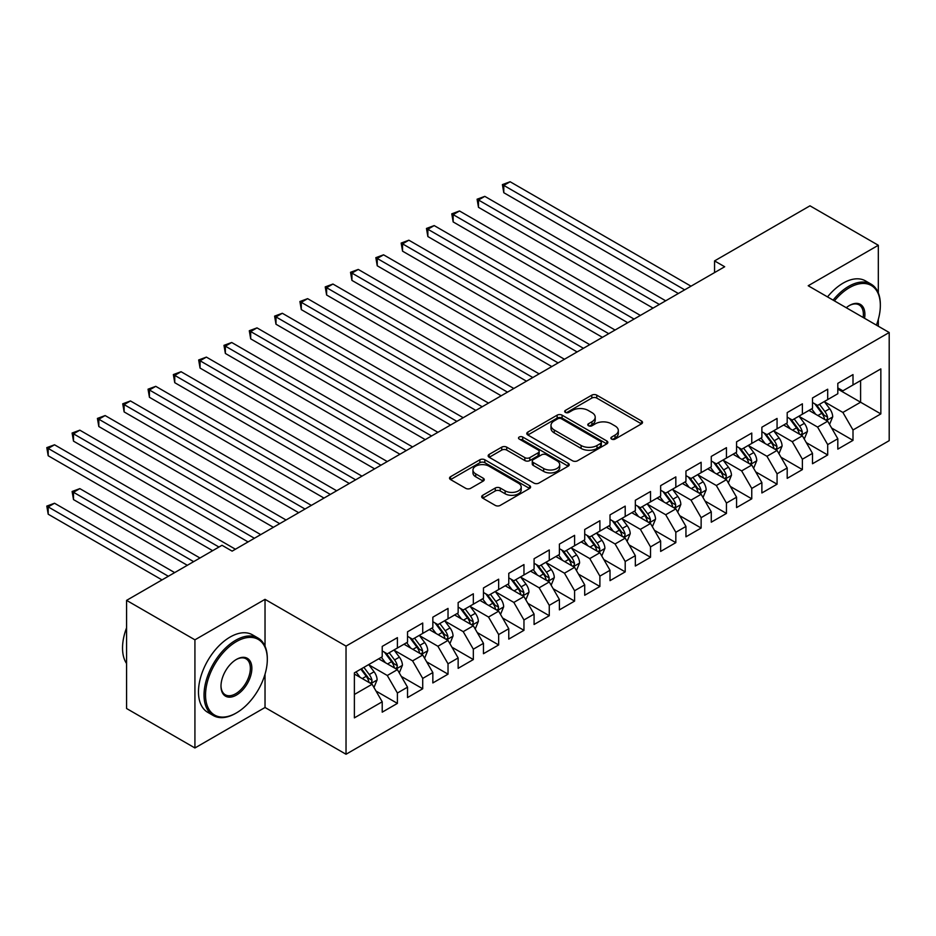 <?xml version="1.0" encoding="UTF-8"?>
<svg xmlns="http://www.w3.org/2000/svg" width="936" height="936" viewBox="0 0 936 936"><rect width="100%" height="100%" fill="white"/><g stroke="black" fill="none" stroke-linecap="round" stroke-linejoin="round"><path stroke-width="1.4" d="M611.606 439.089A2.457 1.416 0 0 0 615.092 439.089L641.488 423.844A3.51 2.024 0 0 0 642.517 422.405A3.51 2.024 0 0 0 641.488 420.978L596.77 395.156A3.51 2.024 0 0 0 591.798 395.156L565.402 410.401A2.457 1.416 0 0 0 564.677 411.407A2.457 1.416 0 0 0 565.402 412.402A2.457 1.416 0 0 0 568.877 412.402L572.294 410.436A11.244 6.493 0 0 1 588.194 410.436L591.915 412.589A11.244 6.493 0 0 1 595.214 417.175A11.244 6.493 0 0 1 591.915 421.762L588.51 423.739A2.457 1.416 0 0 0 587.785 424.745A2.457 1.416 0 0 0 588.51 425.751A2.457 1.416 0 0 0 591.985 425.751L595.401 423.774A11.244 6.493 0 0 1 611.302 423.774L615.022 425.927A11.244 6.493 0 0 1 618.322 430.513A11.244 6.493 0 0 1 615.022 435.1L611.606 437.077A2.457 1.416 0 0 0 610.892 438.083A2.457 1.416 0 0 0 611.606 439.089L611.606 437.077M482.73 495.273A3.51 2.024 0 0 0 481.701 496.712A3.51 2.024 0 0 0 482.73 498.151L495.273 505.393A3.51 2.024 0 0 0 500.245 505.393L529.565 488.463A3.51 2.024 0 0 0 530.595 487.024A3.51 2.024 0 0 0 529.565 485.597L484.836 459.775A3.51 2.024 0 0 0 479.875 459.775L450.555 476.705A3.51 2.024 0 0 0 449.526 478.132A3.51 2.024 0 0 0 450.555 479.571L465.707 488.323A3.51 2.024 0 0 0 470.679 488.323L483.222 481.081A3.51 2.024 0 0 0 484.251 479.641A3.51 2.024 0 0 0 483.222 478.202L475.71 473.873A9.395 5.429 0 0 1 472.961 470.036A9.395 5.429 0 0 1 478.764 465.016A9.395 5.429 0 0 1 489.001 466.198L518.439 483.198A9.395 5.429 0 0 1 521.2 487.024A9.395 5.429 0 0 1 515.397 492.043A9.395 5.429 0 0 1 505.147 490.862L500.245 488.03A3.51 2.024 0 0 0 495.273 488.03L482.73 495.273L482.73 498.151M265.028 646.238L265.028 599.344L194.922 639.826L126.582 600.374L222.007 545.279L232.128 551.129L724.675 266.748L714.554 260.91L714.554 272.598M265.028 599.344L346.027 646.109L889.2 332.514L889.2 440.657L346.027 754.252L346.027 646.109M878.319 292.909L878.319 245.267L808.201 285.749L889.2 332.514M878.319 245.267L809.979 205.815L714.554 260.91M572.539 460.781A3.51 2.024 0 0 0 577.512 460.781L606.832 443.851A3.51 2.024 0 0 0 607.862 442.424A3.51 2.024 0 0 0 606.832 440.985L562.103 415.163A3.51 2.024 0 0 0 557.142 415.163L527.822 432.093A3.51 2.024 0 0 0 526.793 433.532A3.51 2.024 0 0 0 527.822 434.959L572.539 460.781M520.229 439.616A2.457 1.416 0 0 1 522.733 439.967L522.733 437.042L568.199 463.285A3.51 2.024 0 0 1 569.228 464.724A3.51 2.024 0 0 1 568.199 466.163L538.879 483.081A3.51 2.024 0 0 1 533.906 483.081L489.189 457.271L489.189 454.393A3.51 2.024 0 0 0 488.159 455.832A3.51 2.024 0 0 0 489.189 457.271M489.189 454.393L501.731 447.151A3.51 2.024 0 0 1 506.704 447.151L524.839 457.622A3.51 2.024 0 0 0 529.811 457.622L538.13 452.825A3.51 2.024 0 0 0 539.159 451.386A3.51 2.024 0 0 0 538.13 449.947L519.246 439.054A2.457 1.416 0 0 1 518.532 438.048A2.457 1.416 0 0 1 520.053 436.738A2.457 1.416 0 0 1 522.733 437.042M837.814 389.072L860.593 402.223L860.593 380.589L880.846 368.901L853 384.977L853 374.599L837.814 383.362L837.814 393.74L827.693 399.59L827.693 389.212L812.506 397.975L812.506 408.353L802.386 414.203L802.386 403.825L787.199 412.589L787.199 422.967L777.067 428.817L777.067 418.439L761.881 427.202L761.881 437.58L751.76 443.43L751.76 433.052L736.573 441.815L736.573 452.193L726.453 458.043L726.453 447.665L711.266 456.429L711.266 466.807L701.134 472.657L701.134 462.279L685.948 471.042L685.948 481.42L675.827 487.27L675.827 476.892L660.64 485.655L660.64 496.033L650.52 501.883L650.52 491.505L635.333 500.269L635.333 510.646L625.201 516.496L625.201 506.119L610.015 514.882L610.015 525.26L599.894 531.11L599.894 520.732L584.707 529.495L584.707 539.873L574.587 545.723L574.587 535.345L559.4 544.108L559.4 554.486L549.268 560.336L549.268 549.958L534.082 558.722L534.082 569.1L523.961 574.95L523.961 564.572L508.774 573.335L508.774 583.713L498.654 589.563L498.654 579.185L483.467 587.948L483.467 598.326L473.335 604.176L473.335 593.798L458.149 602.562L458.149 612.94L448.028 618.79L448.028 608.412L432.841 617.175L432.841 627.553L422.721 633.403L422.721 623.025L407.534 631.788L407.534 642.166L397.402 648.016L397.402 637.638L382.216 646.402L382.216 656.779L354.381 672.855L354.381 717.865L382.216 701.789L372.095 684.251L354.381 674.025M880.846 368.901L880.846 413.911L853 429.987L842.88 412.448L824.534 401.848M831.613 428.009L853 440.365L853 429.987M853 440.365L837.814 449.128L837.814 438.75L827.693 444.6L817.573 427.062L799.215 416.461M806.305 442.623L827.693 454.978L827.693 444.6M827.693 454.978L812.506 463.741L812.506 453.363L802.386 459.213L792.254 441.675L773.908 431.075M780.998 457.236L802.386 469.591L802.386 459.213M802.386 469.591L787.199 478.354L787.199 467.977L777.067 473.827L766.947 456.288L748.601 445.688M755.68 471.849L777.067 484.204L777.067 473.827M777.067 484.204L761.881 492.968L761.881 482.59L751.76 488.44L741.64 470.902L723.282 460.301M730.372 486.463L751.76 498.818L751.76 488.44M751.76 498.818L736.573 507.581L736.573 497.203L726.453 503.053L716.321 485.515L697.975 474.915M705.065 501.076L726.453 513.431L726.453 503.053M726.453 513.431L711.266 522.194L711.266 511.816L701.134 517.666L691.014 500.128L672.668 489.528M679.747 515.689L701.134 528.033L701.134 517.666M701.134 528.033L685.948 536.808L685.948 526.43L675.827 532.28L665.707 514.741L647.349 504.141M654.439 530.303L675.827 542.646L675.827 532.28M675.827 542.646L660.64 551.421L660.64 541.043L650.52 546.893L640.388 529.355L622.042 518.755M629.132 544.916L650.52 557.259L650.52 546.893M650.52 557.259L635.333 566.034L635.333 555.656L625.201 561.506L615.081 543.968L596.735 533.368M603.814 559.529L625.201 571.873L625.201 561.506M625.201 571.873L610.015 580.648L610.015 570.27L599.894 576.12L589.774 558.581L571.416 547.981M578.506 574.142L599.894 586.486L599.894 576.12M599.894 586.486L584.707 595.261L584.707 584.883L574.587 590.733L564.455 573.195L546.109 562.595M553.199 588.756L574.587 601.099L574.587 590.733M574.587 601.099L559.4 609.874L559.4 599.496L549.268 605.346L539.148 587.808L520.802 577.208M527.881 603.369L549.268 615.712L549.268 605.346M549.268 615.712L534.082 624.487L534.082 614.11L523.961 619.96L513.841 602.421L495.483 591.821M502.573 617.982L523.961 630.326L523.961 619.96M523.961 630.326L508.774 639.101L508.774 628.723L498.654 634.573L488.522 617.035L470.176 606.434M477.266 632.596L498.654 644.939L498.654 634.573M498.654 644.939L483.467 653.714L483.467 643.336L473.335 649.186L463.215 631.648L444.869 621.048M451.948 647.209L473.335 659.552L473.335 649.186M473.335 659.552L458.149 668.327L458.149 657.949L448.028 663.799L437.908 646.261L419.55 635.661M426.64 661.822L448.028 674.166L448.028 663.799M448.028 674.166L432.841 682.941L432.841 672.563L422.721 678.413L412.589 660.875L394.243 650.274M401.333 676.435L422.721 688.779L422.721 678.413M422.721 688.779L407.534 697.554L407.534 687.176L397.402 693.026L387.282 675.488L368.936 664.888M376.015 691.049L397.402 703.392L397.402 693.026M397.402 703.392L382.216 712.167L382.216 701.789M382.216 650.929L387.282 653.855L397.402 648.016M354.381 694.477L372.095 684.251M407.534 636.316L412.589 639.241L422.721 633.403M387.282 675.488L397.402 669.638L378.682 658.827M407.534 687.176L397.402 669.638M432.841 621.703L437.908 624.628L448.028 618.79M412.589 660.875L422.721 655.024L403.989 644.214M432.841 672.563L422.721 655.024M458.149 607.09L463.215 610.015L473.335 604.176M437.908 646.261L448.028 640.411L429.296 629.6M458.149 657.949L448.028 640.411M483.467 592.476L488.522 595.401L498.654 589.563M463.215 631.648L473.335 625.798L454.615 614.987M483.467 643.336L473.335 625.798M508.774 577.863L513.841 580.788L523.961 574.95M488.522 617.035L498.654 611.185L479.922 600.374M508.774 628.723L498.654 611.185M534.082 563.261L539.148 566.175L549.268 560.336M513.841 602.421L523.961 596.571L505.229 585.76M534.082 614.11L523.961 596.571M559.4 548.648L564.455 551.561L574.587 545.723M539.148 587.808L549.268 581.958L530.548 571.147M559.4 599.496L549.268 581.958M584.707 534.035L589.774 536.948L599.894 531.11M564.455 573.195L574.587 567.345L555.855 556.534M584.707 584.883L574.587 567.345M610.015 519.421L615.081 522.335L625.201 516.496M589.774 558.581L599.894 552.731L581.162 541.921M610.015 570.27L599.894 552.731M635.333 504.808L640.388 507.721L650.52 501.883M615.081 543.968L625.201 538.118L606.481 527.307M635.333 555.656L625.201 538.118M660.64 490.195L665.707 493.108L675.827 487.27M640.388 529.355L650.52 523.505L631.788 512.694M660.64 541.043L650.52 523.505M685.948 475.582L691.014 478.495L701.134 472.657M665.707 514.741L675.827 508.891L657.095 498.081M685.948 526.43L675.827 508.891M711.266 460.968L716.321 463.882L726.453 458.043M691.014 500.128L701.134 494.278L682.414 483.467M711.266 511.816L701.134 494.278M736.573 446.355L741.64 449.268L751.76 443.43M716.321 485.515L726.453 479.665L707.721 468.854M736.573 497.203L726.453 479.665M761.881 431.742L766.947 434.655L777.067 428.817M741.64 470.902L751.76 465.052L733.028 454.241M761.881 482.59L751.76 465.052M787.199 417.128L792.254 420.042L802.386 414.203M766.947 456.288L777.067 450.438L758.347 439.627M787.199 467.977L777.067 450.438M812.506 402.515L817.573 405.428L827.693 399.59M792.254 441.675L802.386 435.825L783.654 425.014M812.506 453.363L802.386 435.825M837.814 387.902L842.88 390.815L853 384.977M817.573 427.062L827.693 421.212L808.961 410.401M837.814 438.75L827.693 421.212M126.582 600.374L126.582 708.517L194.922 747.969L265.028 707.487L346.027 754.252M194.922 639.826L194.922 747.969M878.319 326.231L878.319 319.351M842.88 412.448L860.593 402.223L880.846 413.911M265.028 707.487L265.028 674.166M612.589 439.429L615.022 438.025A11.244 6.493 0 0 0 618.322 433.438L618.322 430.513M595.214 417.175L595.214 420.1A11.244 6.493 0 0 1 591.915 424.687L589.493 426.091M641.441 423.868L596.77 398.081A3.51 2.024 0 0 0 591.798 398.081L566.385 412.753M606.785 443.886L562.103 418.088A3.51 2.024 0 0 0 557.142 418.088L527.869 434.994M600.62 443.43A2.457 1.416 0 0 0 601.333 442.424A2.457 1.416 0 0 0 600.62 441.418L561.366 418.755A2.457 1.416 0 0 0 557.879 418.755L554.276 420.837A11.244 6.493 0 0 0 550.988 425.424A11.244 6.493 0 0 0 554.276 430.01L581.116 445.501A11.244 6.493 0 0 0 597.016 445.501L600.62 443.43L600.62 446.343A2.457 1.416 0 0 0 601.333 445.349L601.333 442.424M550.988 425.424L550.988 428.349A11.244 6.493 0 0 0 554.276 432.935L554.276 430.01M600.62 446.343L597.016 448.426A11.244 6.493 0 0 1 581.116 448.426L554.276 432.935M489.235 457.294L501.731 450.076L501.731 447.151M539.159 451.386L539.159 454.311A3.51 2.024 0 0 1 538.13 455.738L529.811 460.547A3.51 2.024 0 0 1 524.839 460.547L506.704 450.076A3.51 2.024 0 0 0 501.731 450.076M522.733 439.967L568.152 466.186M543.664 468.491A9.395 5.429 0 0 0 553.901 469.661A9.395 5.429 0 0 0 559.705 464.654A9.395 5.429 0 0 0 556.955 460.816L546.577 454.826A3.51 2.024 0 0 0 541.616 454.826L533.286 459.635A3.51 2.024 0 0 0 532.256 461.062A3.51 2.024 0 0 0 533.286 462.501L543.664 468.491L543.664 471.416A9.395 5.429 0 0 0 553.901 472.586A9.395 5.429 0 0 0 559.705 467.579L559.705 464.654M532.256 461.062L532.256 463.987A3.51 2.024 0 0 0 533.286 465.426L533.286 462.501M543.664 471.416L533.286 465.426M521.2 487.024L521.2 489.949A9.395 5.429 0 0 1 515.397 494.969A9.395 5.429 0 0 1 505.147 493.787L500.245 490.955A3.51 2.024 0 0 0 495.273 490.955L482.777 498.174M472.961 470.036L472.961 472.949A9.395 5.429 0 0 0 475.71 476.787L475.71 473.873M483.175 481.104L475.71 476.787M529.565 485.597L529.565 488.463L484.836 462.7A3.51 2.024 0 0 0 479.875 462.7L450.602 479.595M829.565 424.464L832.701 416.801A9.489 5.476 -120 0 0 829.682 408.728L824.3 401.544M815.736 414.309L811.641 408.856M809.734 410.845L809.266 410.225M503.79 251.164L627.74 322.721L453.164 221.937L453.164 214.625L459.494 210.974L640.388 315.42M825.903 420.182L827.377 418.86L827.588 417.21A9.489 5.476 -120 0 0 824.873 411.501L819.491 404.329M816.426 404.773L823.06 413.642A4.832 2.785 60 0 1 823.937 415.104L827.588 417.21M814.753 403.802L821.831 413.256A9.489 5.476 60 0 1 824.546 418.965L824.733 419.515M684.684 289.844L503.79 185.398L510.12 181.748L691.014 286.194M678.354 293.494L503.79 192.711L503.79 185.398L502.398 184.603L510.12 181.748M503.79 192.711L502.398 184.603M804.258 439.078L807.394 431.414A9.489 5.476 -120 0 0 804.363 423.341L798.993 416.157M790.417 428.922L786.334 423.47M784.427 425.459L783.958 424.839M478.483 265.777L602.421 337.334L427.857 236.551L427.857 229.238L434.187 225.588L615.081 330.034M800.596 434.795L802.07 433.473L802.269 431.824A9.489 5.476 -120 0 0 799.555 426.114L794.184 418.942M791.107 419.386L797.753 428.255A4.832 2.785 60 0 1 798.63 429.718L802.269 431.824M789.446 418.415L796.524 427.869A9.489 5.476 60 0 1 799.239 433.579L799.426 434.117M778.951 453.691L782.087 446.027A9.489 5.476 -120 0 0 779.056 437.954L773.674 430.771M765.11 443.535L761.027 438.083M759.108 440.072L758.651 439.452M453.164 280.39L577.114 351.948L402.55 251.164L402.55 243.851L408.868 240.201L589.774 344.647M775.289 449.409L776.751 448.087L776.962 446.437A9.489 5.476 -120 0 0 774.247 440.727L768.865 433.555M765.8 434L772.446 442.857A4.832 2.785 60 0 1 773.323 444.331L776.962 446.437M764.127 433.029L771.205 442.482A9.489 5.476 60 0 1 773.92 448.192L774.119 448.73M659.377 304.457L478.483 200.011L484.801 196.361L665.707 300.807M653.047 308.108L478.483 207.324L478.483 200.011L477.091 199.216L484.801 196.361M478.483 207.324L477.091 199.216M634.07 319.071L451.772 213.829L459.494 210.974M453.164 221.937L451.772 213.829M876.424 325.131A43.664 25.213 120 0 0 880.343 305.475A43.664 25.213 120 0 0 849.467 287.656A43.664 25.213 120 0 0 834.397 300.877M833.087 300.117A44.741 25.834 -60 0 1 848.706 286.334A44.741 25.834 -60 0 1 871.077 284.123A44.741 25.834 -60 0 1 880.343 304.598L880.343 305.475M846.261 307.722A21.832 12.601 -60 0 1 849.467 305.475L849.467 305.475A21.832 12.601 -60 0 1 864.56 318.287M863.156 317.48A20.756 11.981 120 0 0 859.084 304.89A20.756 11.981 120 0 0 849.081 305.709M827.518 296.899A44.741 25.834 -60 0 1 843.137 283.117A44.741 25.834 -60 0 1 865.507 280.905L871.077 284.123M236.434 641.581A43.664 25.213 120 0 0 205.546 695.062A43.664 25.213 120 0 0 236.434 712.893L235.673 713.337A44.741 25.834 -60 0 1 213.303 715.549A44.741 25.834 -60 0 1 206.435 679.7A44.741 25.834 -60 0 1 235.673 640.271A44.741 25.834 -60 0 1 258.043 638.048A44.741 25.834 -60 0 1 267.31 658.534L267.31 659.412A43.664 25.213 120 0 0 236.434 641.581M236.434 659.412L236.434 659.412A21.832 12.601 -60 0 1 251.866 668.327A21.832 12.601 -60 0 1 236.434 695.062A21.832 12.601 -60 0 1 220.99 686.158A21.832 12.601 -60 0 1 236.434 659.412L236.434 659.412M220.99 685.702A20.756 11.981 120 0 0 225.295 694.781A20.756 11.981 120 0 0 235.673 693.751A20.756 11.981 120 0 0 249.233 675.453A20.756 11.981 120 0 0 246.051 658.815A20.756 11.981 120 0 0 236.047 659.634M126.582 663.554A44.741 25.834 -60 0 1 126.582 627.787M213.303 715.549L207.733 712.331A44.741 25.834 -60 0 1 200.877 676.482A44.741 25.834 -60 0 1 230.104 637.053A44.741 25.834 -60 0 1 252.474 634.83L258.043 638.048M235.673 713.337L236.434 712.893A43.664 25.213 120 0 0 267.31 659.412M753.632 468.304L756.768 460.641A9.489 5.476 -120 0 0 753.749 452.568L748.367 445.384M739.803 458.149L735.708 452.696M733.801 454.685L733.333 454.065M427.857 295.004L551.807 366.561L377.231 265.777L377.231 258.465L383.561 254.814L564.455 359.26M749.97 464.022L751.444 462.7L751.655 461.05A9.489 5.476 -120 0 0 748.94 455.341L743.558 448.168M740.493 448.613L747.127 457.47A4.832 2.785 60 0 1 748.004 458.944L751.655 461.05M738.82 447.642L745.898 457.096A9.489 5.476 60 0 1 748.613 462.805L748.8 463.343M728.325 482.917L731.461 475.254A9.489 5.476 -120 0 0 728.43 467.181L723.06 459.997M714.484 472.762L710.401 467.31M708.493 469.299L708.025 468.679M402.55 309.617L526.488 381.174L351.924 280.39L351.924 273.078L358.254 269.428L539.148 373.873M724.663 478.635L726.137 477.313L726.336 475.663A9.489 5.476 -120 0 0 723.622 469.954L718.251 462.782M715.174 463.226L721.82 472.083A4.832 2.785 60 0 1 722.697 473.557L726.336 475.663M713.513 462.255L720.591 471.709A9.489 5.476 60 0 1 723.306 477.418L723.493 477.957M608.751 333.684L426.465 228.442L434.187 225.588M427.857 236.551L426.465 228.442M583.444 348.297L401.158 243.056L408.868 240.201M402.55 251.164L401.158 243.056M703.018 497.531L706.153 489.867A9.489 5.476 -120 0 0 703.123 481.794L697.741 474.61M689.177 487.375L685.093 481.923M683.175 483.912L682.718 483.292M377.231 324.23L501.181 395.788L326.617 295.004L326.617 287.691L332.935 284.041L513.841 388.487M699.356 493.249L700.818 491.926L701.029 490.277A9.489 5.476 -120 0 0 698.314 484.567L692.933 477.395M689.867 477.84L696.513 486.697A4.832 2.785 60 0 1 697.39 488.171L701.029 490.277M688.194 476.869L695.272 486.322A9.489 5.476 60 0 1 697.987 492.032L698.186 492.57M558.137 362.911L375.839 257.669L383.561 254.814M377.231 265.777L375.839 257.669M677.699 512.144L680.835 504.481A9.489 5.476 -120 0 0 677.816 496.408L672.434 489.224M663.87 501.988L659.775 496.536M657.868 498.525L657.4 497.905M351.924 338.844L475.874 410.401L301.298 309.617L301.298 302.305L307.628 298.654L488.522 403.1M674.037 507.862L675.511 506.54L675.722 504.89A9.489 5.476 -120 0 0 673.007 499.18L667.625 492.008M664.56 492.453L671.194 501.31A4.832 2.785 60 0 1 672.071 502.784L675.722 504.89M662.887 491.482L669.965 500.935A9.489 5.476 60 0 1 672.68 506.645L672.867 507.183M532.818 377.524L350.532 272.282L358.254 269.428M351.924 280.39L350.532 272.282M652.392 526.757L655.528 519.094A9.489 5.476 -120 0 0 652.497 511.021L647.127 503.837M638.551 516.602L634.468 511.15M632.56 513.139L632.092 512.519M326.617 353.457L450.555 425.014L275.991 324.23L275.991 316.918L282.321 313.267L463.215 417.713M648.73 522.475L650.204 521.153L650.403 519.503A9.489 5.476 -120 0 0 647.689 513.794L642.318 506.622M639.241 507.066L645.887 515.923A4.832 2.785 60 0 1 646.764 517.397L650.403 519.503M637.58 506.095L644.658 515.549A9.489 5.476 60 0 1 647.373 521.247L647.56 521.797M627.085 541.371L630.22 533.707A9.489 5.476 -120 0 0 627.19 525.634L621.808 518.45M613.244 531.215L609.16 525.763M607.242 527.752L606.785 527.132M301.298 368.07L425.248 439.627L250.684 338.844L250.684 331.531L257.002 327.881L437.908 432.327M623.423 537.088L624.885 535.766L625.096 534.117A9.489 5.476 -120 0 0 622.381 528.407L617 521.223M613.934 521.68L620.58 530.536A4.832 2.785 60 0 1 621.457 532.011L625.096 534.117M612.261 520.708L619.34 530.162A9.489 5.476 60 0 1 622.054 535.86L622.253 536.41M601.766 555.984L604.902 548.32A9.489 5.476 -120 0 0 601.883 540.247L596.501 533.064M587.937 545.828L583.842 540.376M581.935 542.365L581.467 541.745M275.991 382.684L399.941 454.241L225.365 353.457L225.365 346.144L231.695 342.494L412.589 446.94M598.104 551.702L599.578 550.38L599.789 548.73A9.489 5.476 -120 0 0 597.074 543.02L591.692 535.837M588.627 536.293L595.261 545.15A4.832 2.785 60 0 1 596.138 546.624L599.789 548.73M586.954 535.322L594.032 544.775A9.489 5.476 60 0 1 596.747 550.473L596.934 551.023M576.459 570.597L579.595 562.934A9.489 5.476 -120 0 0 576.564 554.861L571.194 547.677M562.618 560.442L558.535 554.99M556.627 556.978L556.159 556.358M250.684 397.297L374.622 468.854L200.058 368.07L200.058 360.758L206.388 357.107L387.282 461.553M572.797 566.315L574.271 564.993L574.47 563.343A9.489 5.476 -120 0 0 571.756 557.634L566.385 550.45M563.308 550.906L569.954 559.763A4.832 2.785 60 0 1 570.831 561.237L574.47 563.343M561.647 549.935L568.725 559.389A9.489 5.476 60 0 1 571.44 565.087L571.627 565.636M551.152 585.211L554.288 577.547A9.489 5.476 -120 0 0 551.257 569.474L545.875 562.29M537.311 575.055L533.227 569.603M531.309 571.592L530.852 570.972M225.365 411.91L349.315 483.467L174.751 382.684L174.751 375.371L181.069 371.721L361.975 476.155M547.49 580.928L548.952 579.606L549.163 577.957A9.489 5.476 -120 0 0 546.448 572.247L541.066 565.063M538.001 565.519L544.647 574.376A4.832 2.785 60 0 1 545.524 575.851L549.163 577.957M536.328 564.548L543.406 574.002A9.489 5.476 60 0 1 546.121 579.7L546.32 580.25M525.833 599.824L528.969 592.16A9.489 5.476 -120 0 0 525.95 584.087L520.568 576.904M512.004 589.668L507.909 584.216M506.002 586.205L505.534 585.585M200.058 426.524L324.008 498.081L149.432 397.297L149.432 389.984L155.762 386.334L336.656 490.768M522.171 595.542L523.645 594.22L523.856 592.57A9.489 5.476 -120 0 0 521.141 586.86L515.759 579.676M512.694 580.133L519.328 588.99A4.832 2.785 60 0 1 520.205 590.464L523.856 592.57M511.021 579.162L518.099 588.615A9.489 5.476 60 0 1 520.814 594.313L521.001 594.863M500.526 614.425L503.662 606.774A9.489 5.476 -120 0 0 500.631 598.701L495.261 591.517M486.685 604.282L482.602 598.829M480.695 600.818L480.226 600.198M174.751 441.137L298.689 512.694L124.125 411.91L124.125 404.598L130.455 400.947L311.349 505.381M496.864 610.155L498.338 608.833L498.537 607.183A9.489 5.476 -120 0 0 495.823 601.474L490.452 594.29M487.375 594.746L494.021 603.603A4.832 2.785 60 0 1 494.898 605.077L498.537 607.183M485.714 593.775L492.792 603.229A9.489 5.476 60 0 1 495.507 608.927L495.694 609.476M475.219 629.039L478.354 621.387A9.489 5.476 -120 0 0 475.324 613.314L469.942 606.13M461.378 618.895L457.294 613.443M455.376 615.432L454.919 614.812M149.432 455.75L273.382 527.307L98.818 426.524L98.818 419.211L105.136 415.561L286.042 519.995M471.557 624.768L473.019 623.446L473.23 621.797A9.489 5.476 -120 0 0 470.515 616.087L465.133 608.903M462.068 609.359L468.714 618.216A4.832 2.785 60 0 1 469.591 619.69L473.23 621.797M460.395 608.388L467.474 617.842A9.489 5.476 60 0 1 470.188 623.54L470.387 624.09M449.9 643.652L453.036 636A9.489 5.476 -120 0 0 450.017 627.927L444.635 620.743M436.071 633.508L431.976 628.056M430.069 630.045L429.601 629.425M124.125 470.363L248.075 541.921L73.499 441.137L73.499 433.824L79.829 430.174L260.723 534.608M446.238 639.382L447.712 638.059L447.923 636.41A9.489 5.476 -120 0 0 445.208 630.7L439.826 623.516M436.761 623.973L443.395 632.83A4.832 2.785 60 0 1 444.272 634.304L447.923 636.41M435.088 623.002L442.166 632.455A9.489 5.476 60 0 1 444.881 638.153L445.068 638.703M507.511 392.137L325.225 286.896L332.935 284.041M326.617 295.004L325.225 286.896M482.204 406.75L299.906 301.509L307.628 298.654M301.298 309.617L299.906 301.509M456.885 421.364L274.599 316.122L282.321 313.267M275.991 324.23L274.599 316.122M431.578 435.977L249.292 330.736L257.002 327.881M250.684 338.844L249.292 330.736M406.271 450.59L223.973 345.349L231.695 342.494M225.365 353.457L223.973 345.349M380.952 465.204L198.666 359.962L206.388 357.107M200.058 368.07L198.666 359.962M355.645 479.817L173.359 374.575L181.069 371.721M174.751 382.684L173.359 374.575M330.338 494.43L148.04 389.189L155.762 386.334M149.432 397.297L148.04 389.189M305.019 509.044L122.733 403.802L130.455 400.947M124.125 411.91L122.733 403.802M424.593 658.265L427.729 650.614A9.489 5.476 -120 0 0 424.698 642.541L419.328 635.357M410.752 648.121L406.669 642.669M404.761 644.658L404.293 644.038M98.818 484.977L212.636 550.684L48.192 455.75L48.192 448.438L54.522 444.787L235.416 549.221M420.931 653.995L422.405 652.673L422.604 651.023A9.489 5.476 -120 0 0 419.89 645.313L414.519 638.13M411.442 638.586L418.088 647.443A4.832 2.785 60 0 1 418.965 648.917L422.604 651.023M409.781 637.615L416.859 647.068A9.489 5.476 60 0 1 419.574 652.766L419.761 653.316M279.712 523.657L97.426 418.415L105.136 415.561M98.818 426.524L97.426 418.415M399.286 672.879L402.421 665.227A9.489 5.476 -120 0 0 399.391 657.154L394.009 649.97M385.445 662.735L381.361 657.283M379.443 659.272L378.986 658.652M199.976 557.996L79.829 488.627L73.499 492.277L73.499 499.59L187.329 565.297M395.624 668.608L397.086 667.286L397.297 665.625A9.489 5.476 -120 0 0 394.582 659.927L389.2 652.743M386.135 653.199L392.781 662.056A4.832 2.785 60 0 1 393.658 663.53L397.297 665.625M384.462 652.228L391.54 661.682A9.489 5.476 60 0 1 394.255 667.38L394.454 667.93M73.499 499.59L72.107 491.482L193.658 561.647M72.107 491.482L79.829 488.627M254.405 538.27L72.107 433.017L79.829 430.174M73.499 441.137L72.107 433.017M373.967 687.492L377.103 679.84A9.489 5.476 -120 0 0 374.084 671.767L368.702 664.583M360.138 677.348L356.043 671.896M174.669 572.61L54.522 503.24L48.192 506.891L48.192 514.203L162.01 579.91M370.305 683.221L371.779 681.899L371.99 680.238A9.489 5.476 -120 0 0 369.275 674.54L363.893 667.356M361.518 668.737L367.462 676.669A4.832 2.785 60 0 1 368.339 678.144L371.99 680.238M360.851 669.111L366.233 676.295A9.489 5.476 60 0 1 368.948 681.993L369.135 682.543M48.192 514.203L46.8 506.095L168.34 576.26M46.8 506.095L54.522 503.24M218.965 547.034L46.8 447.63L54.522 444.787M48.192 455.75L46.8 447.63M615.022 438.025L615.022 435.1M588.51 425.751L588.51 423.739M591.915 424.687L591.915 421.762M565.402 412.402L565.402 410.401M591.798 398.081L591.798 395.156M596.77 398.081L596.77 395.156M641.488 423.844L641.488 420.978M527.822 434.959L527.822 432.093M557.142 418.088L557.142 415.163M562.103 418.088L562.103 415.163M606.832 443.851L606.832 440.985M581.116 448.426L581.116 445.501M597.016 448.426L597.016 445.501M506.704 450.076L506.704 447.151M524.839 460.547L524.839 457.622M529.811 460.547L529.811 457.622M538.13 455.738L538.13 452.825M568.199 466.163L568.199 463.285M495.273 490.955L495.273 488.03M500.245 490.955L500.245 488.03M505.147 493.787L505.147 490.862M483.222 481.081L483.222 478.202M450.555 479.571L450.555 476.705M479.875 462.7L479.875 459.775M484.836 462.7L484.836 459.775M826.5 420.533L832.642 416.988M824.873 411.501L829.682 408.728M817.865 415.537L821.831 413.256M801.193 435.146L807.335 431.601M799.555 426.114L804.363 423.341M792.558 430.15L796.524 427.869M775.885 449.76L782.016 446.215M774.247 440.727L779.056 437.954M767.251 444.764L771.205 442.482M750.567 464.373L756.709 460.828M748.94 455.341L753.749 452.568M741.932 459.377L745.898 457.096M725.26 478.986L731.402 475.441M723.622 469.954L728.43 467.181M716.625 473.99L720.591 471.709M699.952 493.6L706.083 490.055M698.314 484.567L703.123 481.794M691.318 488.604L695.272 486.322M674.634 508.213L680.776 504.668M673.007 499.18L677.816 496.408M665.999 503.217L669.965 500.935M649.327 522.826L655.469 519.281M647.689 513.794L652.497 511.021M640.692 517.83L644.658 515.549M624.019 537.439L630.15 533.894M622.381 528.407L627.19 525.634M615.385 532.444L619.34 530.162M598.701 552.053L604.843 548.508M597.074 543.02L601.883 540.247M590.066 547.057L594.032 544.775M573.394 566.666L579.536 563.121M571.756 557.634L576.564 554.861M564.759 561.67L568.725 559.389M548.087 581.279L554.217 577.734M546.448 572.247L551.257 569.474M539.452 576.284L543.406 574.002M522.768 595.893L528.91 592.348M521.141 586.86L525.95 584.087M514.133 590.897L518.099 588.615M497.461 610.506L503.603 606.961M495.823 601.474L500.631 598.701M488.826 605.51L492.792 603.229M472.154 625.119L478.284 621.574M470.515 616.087L475.324 613.314M463.519 620.123L467.474 617.842M446.835 639.721L452.977 636.188M445.208 630.7L450.017 627.927M438.2 634.737L442.166 632.455M421.528 654.334L427.67 650.801M419.89 645.313L424.698 642.541M412.893 649.35L416.859 647.068M396.22 668.947L402.351 665.414M394.582 659.927L399.391 657.154M387.586 663.963L391.54 661.682M370.902 683.561L377.044 680.027M369.275 674.54L374.084 671.767M362.267 678.577L366.233 676.295"/></g></svg>
